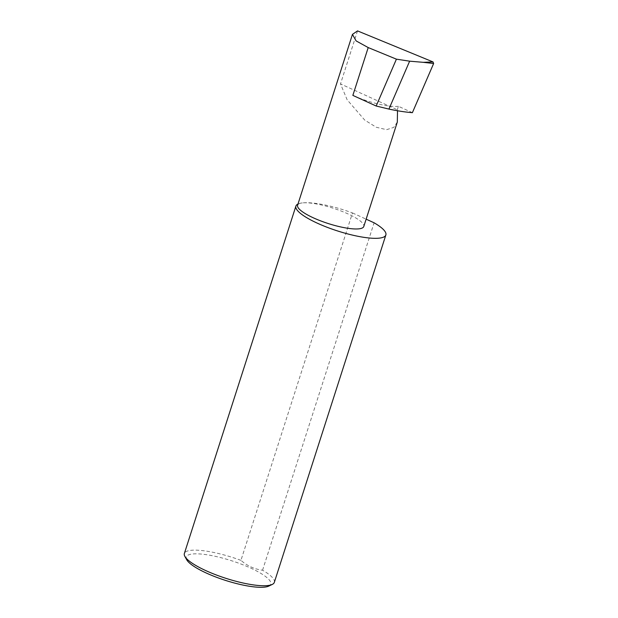 <?xml version="1.0" encoding="UTF-8"?>
<svg xmlns="http://www.w3.org/2000/svg" width="618" height="618" viewBox="0 0 618 618"><rect width="100%" height="100%" fill="white"/><g stroke="black" fill="none" stroke-linecap="round" stroke-linejoin="round"><path stroke-width="0.46" stroke-dasharray="3.09 2.32" d="M412.391 112.669L398.425 106.304L397.304 109.803L397.505 110.753M397.32 122.047L393.766 127.385L386.605 129.68L376.231 127.246L364.674 120.039L347.154 99.799L340.503 83.909L397.304 109.803M274.322 582.38A47.238 10.946 17.8 0 0 262.557 570.213C254.577 569.232 247.378 565.949 240.943 560.356L352.484 212.94A47.238 10.946 17.8 0 0 302.287 202.928A34.762 8.057 -162.2 0 1 340.781 210.885A34.762 8.057 -162.2 0 1 363.786 226.497M186.69 559.715A44.403 10.29 -162.2 0 1 192.221 554.022A44.403 10.29 -162.2 0 1 246.149 566.096A44.403 10.29 -162.2 0 1 268.815 586.08M240.943 560.356A47.238 10.946 17.8 0 0 190.746 550.344A47.238 10.946 17.8 0 0 184.365 553.496M297.59 205.246A34.762 8.057 -162.2 0 1 302.287 202.928A47.238 10.946 17.8 0 0 297.992 204.017M398.425 106.304A34.762 8.057 -162.2 0 1 352.855 95.388M357.521 30.9L340.503 83.909M262.557 570.213L374.099 222.797M352.484 212.94L366.142 219.166"/><path stroke-width="0.93" d="M397.505 110.753L397.32 122.047L363.786 226.497A34.762 8.057 -162.2 0 1 359.089 228.822A34.762 8.057 -162.2 0 1 320.595 220.858A34.762 8.057 -162.2 0 1 297.59 205.246L352.453 34.376L356.123 40.912L368.204 47.571L396.416 59.166L409.634 61.174L388.931 109.085C397.668 110.946 405.493 112.144 412.391 112.669L433.635 63.507L423.245 62.325L433.025 61.931L357.521 30.9L352.453 34.376M272.229 584.443L268.815 586.08A44.403 10.29 -162.2 0 1 264.782 587.1A44.403 10.29 -162.2 0 1 220.549 578.742A44.403 10.29 -162.2 0 1 186.69 559.715L184.867 556.393A47.238 10.946 17.8 0 0 220.881 576.64A47.238 10.946 17.8 0 0 267.942 585.532A47.238 10.946 17.8 0 0 272.229 584.443A47.238 10.946 17.8 0 0 274.322 582.38L385.864 234.964A47.238 10.946 17.8 0 0 374.099 222.797L366.142 219.166M297.992 204.017A47.238 10.946 17.8 0 0 295.906 206.08L184.365 553.496A47.238 10.946 17.8 0 0 184.867 556.393M295.906 206.08A47.238 10.946 17.8 0 0 327.169 227.3A47.238 10.946 17.8 0 0 379.483 238.115A47.238 10.946 17.8 0 0 385.864 234.964M368.204 47.571L352.855 95.388L376.177 106.018L388.931 109.085M376.177 106.018L396.416 59.166M409.634 61.174L423.245 62.325M433.025 61.931L433.635 63.507"/></g></svg>
